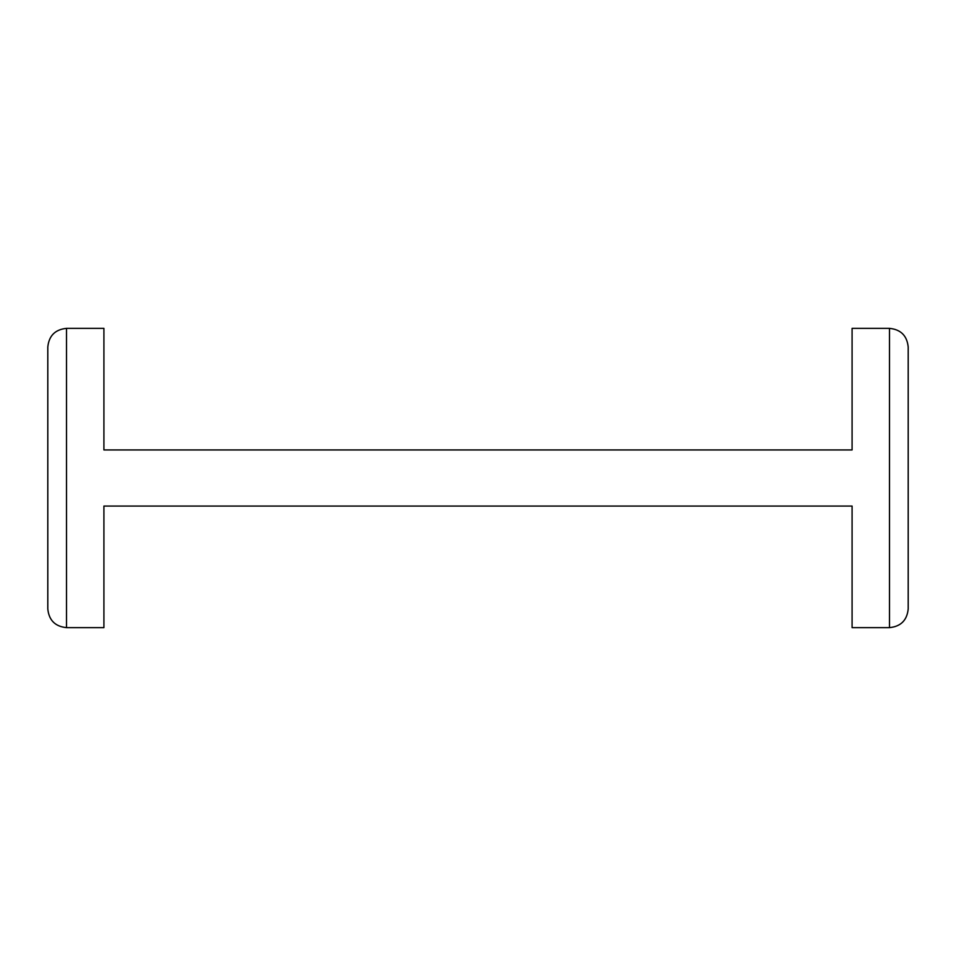 <?xml version="1.0" encoding="UTF-8"?>
<svg xmlns="http://www.w3.org/2000/svg" width="956" height="956" viewBox="0 0 956 956"><rect width="100%" height="100%" fill="white"/><g stroke="black" fill="none" stroke-linecap="round" stroke-linejoin="round"><path stroke-width="1.43" d="M852.083 506.059L852.083 627.638L889.498 627.638C900.839 626.503 907.065 620.265 908.2 608.936L908.2 347.064C907.065 335.735 900.839 329.497 889.498 328.362L852.083 328.362L852.083 449.941L103.917 449.941L103.917 328.362L66.502 328.362C55.161 329.497 48.935 335.735 47.8 347.064L47.8 608.936C48.935 620.265 55.161 626.503 66.502 627.638L103.917 627.638L103.917 506.059L852.083 506.059M908.2 608.936L908.2 347.064M47.8 608.936L47.8 347.064M889.498 627.638L889.498 328.362M66.502 627.638L66.502 328.362"/></g></svg>
